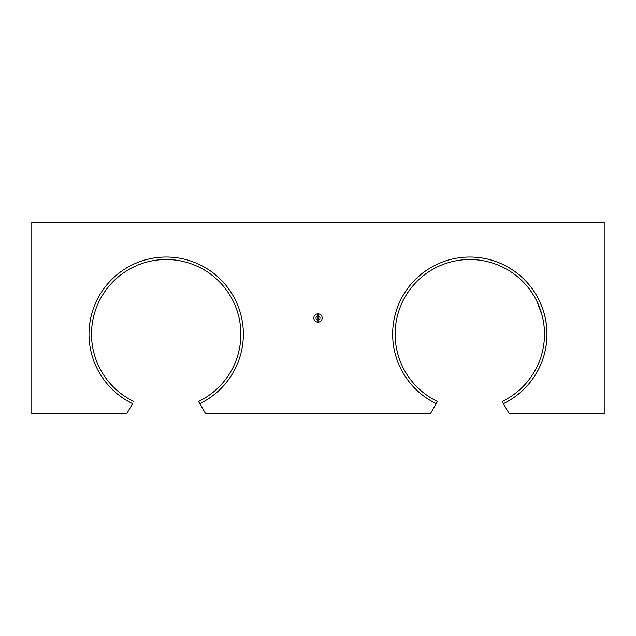 <?xml version="1.0" encoding="UTF-8"?>
<svg xmlns="http://www.w3.org/2000/svg" width="636" height="636" viewBox="0 0 636 636"><rect width="100%" height="100%" fill="white"/><g stroke="black" fill="none" stroke-linecap="round" stroke-linejoin="round"><path stroke-width="0.95" d="M392.658 334.178A77.147 77.147 0 0 0 436.217 403.629L430.333 413.813L205.667 413.813L199.784 403.629A77.147 77.147 0 0 0 166.187 257.024A77.147 77.147 0 0 0 132.59 403.629L126.707 413.813L31.8 413.813L31.8 222.187L604.2 222.187L604.2 413.813L509.293 413.813L503.41 403.629A77.147 77.147 0 0 0 546.96 334.178L546.451 325.298L546.96 334.178A77.147 77.147 0 0 0 469.813 257.024A77.147 77.147 0 0 0 392.658 334.178A77.147 77.147 0 0 1 469.813 257.024A77.147 77.147 0 0 1 503.41 403.629L502.162 401.467A74.658 74.658 0 0 0 469.813 259.512A74.658 74.658 0 0 0 437.465 401.467L436.217 403.629L437.465 401.467A74.658 74.658 0 0 1 469.813 259.512A74.658 74.658 0 0 1 502.162 401.467L509.293 413.813L604.2 413.813L604.2 222.187L31.8 222.187L31.8 413.813L126.707 413.813L132.59 403.629A77.147 77.147 0 0 1 166.187 257.024A77.147 77.147 0 0 1 199.784 403.629L198.535 401.467A74.658 74.658 0 0 0 166.187 259.512A74.658 74.658 0 0 0 133.838 401.467A74.658 74.658 0 0 1 166.187 259.512A74.658 74.658 0 0 1 198.535 401.467L205.667 413.813L430.333 413.813L436.217 403.629A77.147 77.147 0 0 1 392.658 334.178M318 316.012L318 313.834A4.166 4.166 0 0 0 313.834 318A4.166 4.166 0 0 0 318 322.166L318 319.988A1.988 1.988 0 0 1 316.012 318A1.988 1.988 0 0 1 318 316.012A1.988 1.988 0 0 0 316.012 318A1.988 1.988 0 0 0 318 319.988L318 316.012L318 319.988A1.988 1.988 0 0 0 319.988 318A1.988 1.988 0 0 0 318 316.012A1.988 1.988 0 0 1 319.988 318A1.988 1.988 0 0 1 318 319.988L318 322.166A4.166 4.166 0 0 0 322.166 318A4.166 4.166 0 0 0 318 313.834L318 316.012M537.364 302.378L542.126 315.599M318 313.834A4.166 4.166 0 0 1 322.166 318A4.166 4.166 0 0 1 318 322.166A4.166 4.166 0 0 1 313.834 318A4.166 4.166 0 0 1 318 313.834"/></g></svg>
